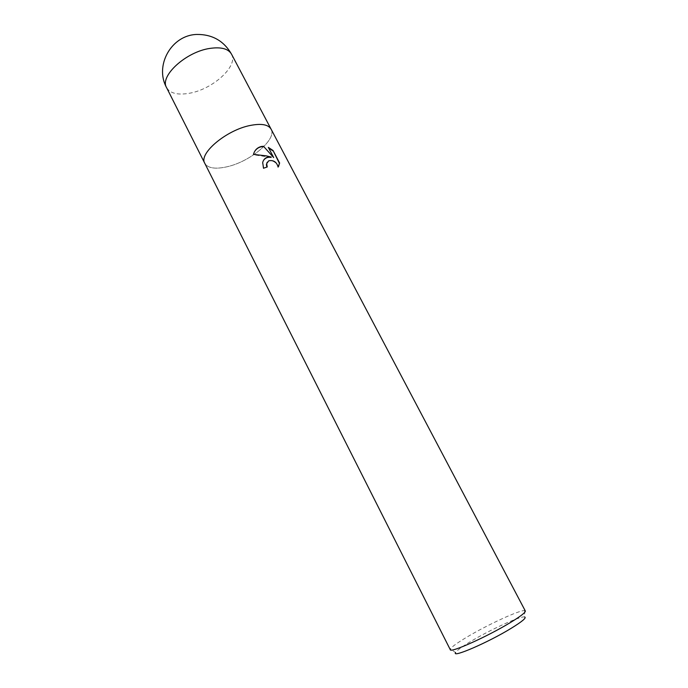 <?xml version="1.0" encoding="UTF-8"?>
<svg xmlns="http://www.w3.org/2000/svg" width="688" height="688" viewBox="0 0 688 688"><rect width="100%" height="100%" fill="white"/><g stroke="black" fill="none" stroke-linecap="round" stroke-linejoin="round"><path stroke-width="0.52" stroke-dasharray="3.44 2.58" d="M525.314 610.97L524.669 610.643C520.197 609.671 487.482 624.764 466.782 637.174C457.271 642.859 451.81 646.789 450.391 648.982L450.287 649.696M250.303 125.448C261.38 123.298 268.303 124.528 271.063 129.112C277.281 139.217 250.114 161.843 226.791 166.823C215.206 169.377 207.879 168.207 204.792 163.323L204.749 163.245M524.669 610.643L524.591 616.947C520.455 615.872 489.933 629.855 470.704 641.483C461.872 646.797 456.832 650.495 455.576 652.568L450.391 648.982M263.538 160.338L262.481 162.936L263.349 168.543L266.91 167.081M254.637 151.446L253.253 154.731L271.055 157.406M268.638 147.972L273.471 157.922M267.125 162.377C269.808 158.042 277.866 162.626 277.909 167.373L278.528 166.513M271.029 129.034L271.063 129.112C277.281 139.217 250.114 161.843 226.791 166.823C215.206 169.377 207.879 168.207 204.792 163.323M231.495 54.111C238.624 65.979 212.669 89.449 189.269 93.276C177.65 95.262 170.091 93.379 166.573 87.617"/><path stroke-width="1.03" d="M266.987 157.38L271.261 157.07L266.196 155.858L253.468 154.379C254.637 150.19 257.252 147.567 261.294 146.492L263.478 146.277L273.678 157.578L268.337 147.387L273.041 150.483L279.638 163.056L278.124 167.046C276.705 161.998 273.583 159.917 268.767 160.786L266.677 163.624L267.236 166.978L263.556 168.207L262.687 162.6C263.237 160.123 264.665 158.378 266.987 157.38M204.792 163.323L450.287 649.696C450.133 653.256 487.319 636.615 510.109 622.717C520.618 616.319 525.692 612.406 525.314 610.97L271.063 129.112C268.303 124.519 261.38 123.298 250.303 125.448C226.292 130.015 198.316 153.777 204.792 163.323C198.316 153.777 226.292 130.015 250.303 125.448M455.576 652.568C451.483 658.287 488.239 642.42 511.098 628.359C522.321 621.445 526.819 617.635 524.591 616.947M266.91 167.081L266.385 164.793L267.125 162.377M263.538 160.338C265.344 157.827 267.847 156.847 271.055 157.406L271.261 157.07M273.678 157.578L263.478 146.277M263.272 146.613C259.617 146.664 256.736 148.273 254.637 151.446M278.528 166.513L279.423 163.4L273.041 150.483M272.826 150.835L268.638 147.972M166.573 87.617L166.573 87.617C159.272 76.334 185.941 51.703 210.038 48.392C221.158 46.818 228.313 48.728 231.495 54.111L231.495 54.111C223.789 40.841 212.222 34.288 196.802 34.452C171.346 35.054 154.361 65.635 166.573 87.617L204.749 163.245M271.029 129.034L231.495 54.111"/></g></svg>
